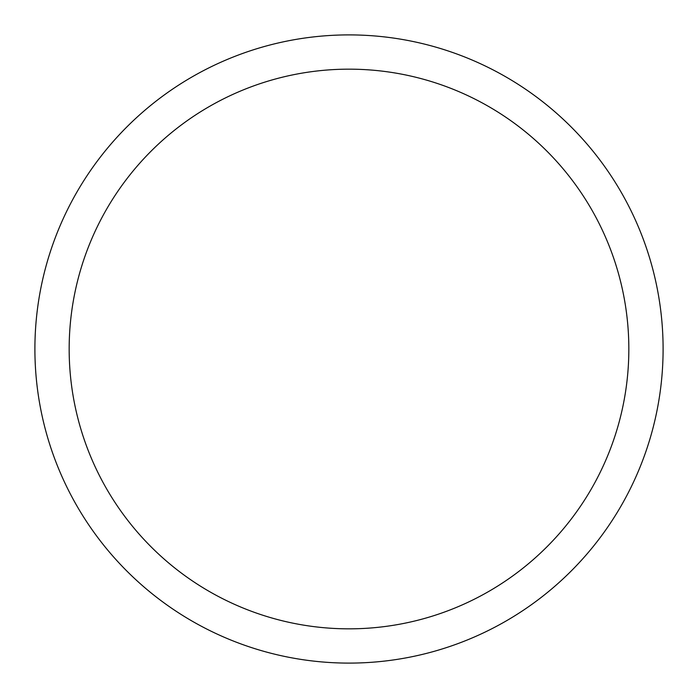 <?xml version="1.0" encoding="UTF-8"?>
<svg xmlns="http://www.w3.org/2000/svg" width="698" height="698" viewBox="0 0 698 698"><rect width="100%" height="100%" fill="white"/><g stroke="black" fill="none" stroke-linecap="round" stroke-linejoin="round"><path stroke-width="1.05" d="M349 34.9A314.1 314.1 0 0 1 663.1 349A314.1 314.1 0 0 1 349 663.1A314.1 314.1 0 0 1 34.9 349A314.1 314.1 0 0 1 349 34.9M349 69.163A279.837 279.837 0 0 1 628.837 349A279.837 279.837 0 0 1 349 628.837A279.837 279.837 0 0 1 69.163 349A279.837 279.837 0 0 1 349 69.163"/></g></svg>
